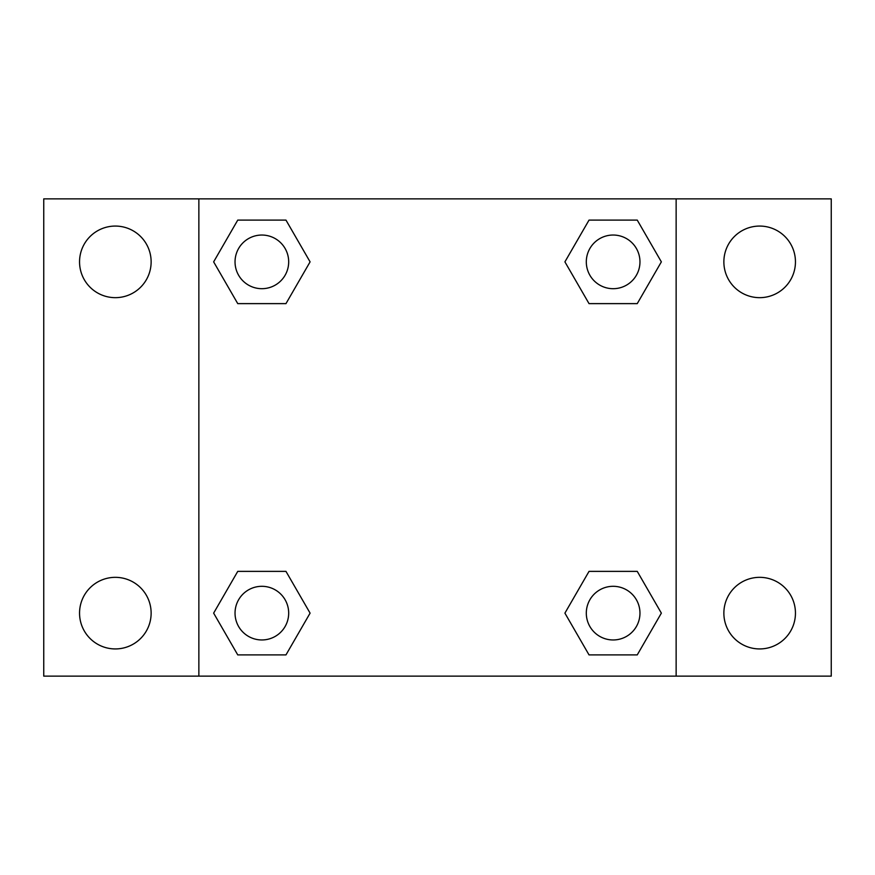 <?xml version="1.0" encoding="UTF-8"?>
<svg xmlns="http://www.w3.org/2000/svg" width="875" height="875" viewBox="0 0 875 875"><rect width="100%" height="100%" fill="white"/><g stroke="black" fill="none" stroke-linecap="round" stroke-linejoin="round"><path stroke-width="1.31" d="M43.75 198.866L831.25 198.866L831.25 676.134L43.75 676.134L43.75 198.866M759.664 226.067A35.798 35.798 0 0 1 795.452 261.866A35.798 35.798 0 0 1 759.664 297.664A35.798 35.798 0 0 1 723.866 261.866A35.798 35.798 0 0 1 759.664 226.067M759.664 577.336A35.798 35.798 0 0 1 795.452 613.134A35.798 35.798 0 0 1 759.664 648.933A35.798 35.798 0 0 1 723.866 613.134A35.798 35.798 0 0 1 759.664 577.336M115.336 577.336A35.798 35.798 0 0 1 151.134 613.134A35.798 35.798 0 0 1 115.336 648.933A35.798 35.798 0 0 1 79.548 613.134A35.798 35.798 0 0 1 115.336 577.336M115.336 226.067A35.798 35.798 0 0 1 151.134 261.866A35.798 35.798 0 0 1 115.336 297.664A35.798 35.798 0 0 1 79.548 261.866A35.798 35.798 0 0 1 115.336 226.067M237.748 571.375L285.972 571.375L310.089 613.134L285.972 654.894L237.748 654.894L213.642 613.134L237.748 571.375L285.972 571.375L237.748 571.375M589.028 220.106L637.252 220.106L661.358 261.866L637.252 303.625L589.028 303.625L564.911 261.866L589.028 220.106L637.252 220.106L589.028 220.106M198.866 676.134L198.866 198.866M676.134 198.866L676.134 676.134M237.748 220.106L285.972 220.106L310.089 261.866L285.972 303.625L237.748 303.625L213.642 261.866L237.748 220.106L285.972 220.106L237.748 220.106M589.028 571.375L637.252 571.375L661.358 613.134L637.252 654.894L589.028 654.894L564.911 613.134L589.028 571.375L637.252 571.375L589.028 571.375M637.252 654.894L589.028 654.894L637.252 654.894M639.964 613.134A26.819 26.819 0 0 0 599.725 589.903A26.819 26.819 0 0 0 599.725 636.366A26.819 26.819 0 0 0 639.964 613.134M285.972 654.894L237.748 654.894L285.972 654.894M288.684 613.134A26.819 26.819 0 0 0 248.456 589.903A26.819 26.819 0 0 0 248.456 636.366A26.819 26.819 0 0 0 288.684 613.134M637.252 303.625L589.028 303.625L637.252 303.625M639.964 261.866A26.819 26.819 0 0 0 599.725 238.634A26.819 26.819 0 0 0 599.725 285.097A26.819 26.819 0 0 0 639.964 261.866M285.972 303.625L237.748 303.625L285.972 303.625M288.684 261.866A26.819 26.819 0 0 0 248.456 238.634A26.819 26.819 0 0 0 248.456 285.097A26.819 26.819 0 0 0 288.684 261.866"/></g></svg>
